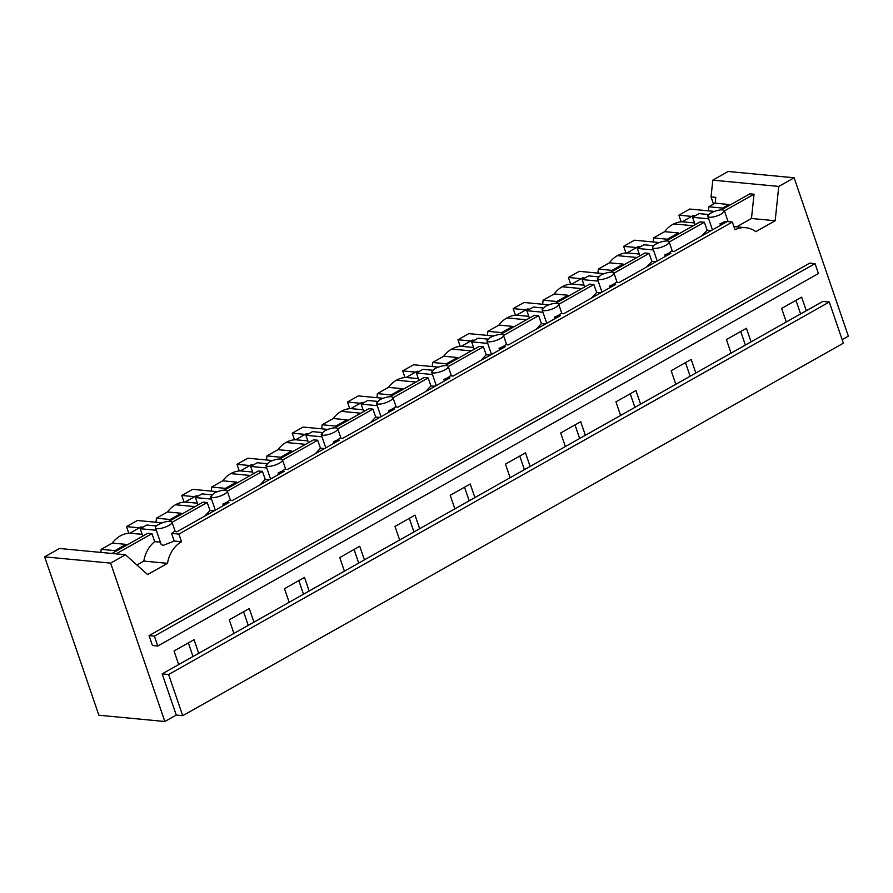 <?xml version="1.0" encoding="UTF-8"?>
<svg xmlns="http://www.w3.org/2000/svg" width="893" height="893" viewBox="0 0 893 893"><rect width="100%" height="100%" fill="white"/><g stroke="black" fill="none" stroke-linecap="round" stroke-linejoin="round"><path stroke-width="1.34" d="M128.793 533.255L126.516 526.613L137.388 520.485L162.191 522.84M139.353 527.83L126.516 526.613M184.025 502.112L181.759 495.47L192.631 489.342L217.423 491.697M194.585 496.687L181.759 495.47M182.708 715.684L176.267 715.07L162.169 673.891L168.61 674.505L182.708 715.684L843.372 343.202L829.273 302.024L168.61 674.505M176.267 715.07L164.848 721.511L98.877 715.226L44.65 556.852L59.496 548.481L125.466 554.754L147.602 574.556L167.504 563.338L143.829 561.083L136.908 564.99M164.848 721.511L110.62 563.126L44.65 556.852M233.933 633.427L253.936 622.153L249.281 608.557L229.278 619.831L233.933 633.427L198.704 653.296L194.049 639.701L174.035 650.975L178.689 664.571L198.704 653.296M248.243 625.357L243.588 611.761M193.011 656.5L188.356 642.904M171.601 533.389A8.74 2.534 -18.9 0 0 172.617 532.764A8.74 2.534 -18.9 0 0 174.168 531.48L177.004 531.748L225.717 504.288L222.882 504.02A8.74 2.534 -18.9 0 0 226.833 502.246A8.74 2.534 -18.9 0 0 227.849 501.62A8.74 2.534 -18.9 0 0 229.401 500.337L232.236 500.605L280.949 473.145L278.114 472.877A8.74 2.534 161.1 0 0 282.076 471.102A8.74 2.534 161.1 0 0 283.092 470.477A8.74 2.534 161.1 0 0 284.644 469.193L287.479 469.472L336.192 442.002L333.357 441.734A8.74 2.534 161.1 0 0 337.308 439.959A8.74 2.534 161.1 0 0 338.324 439.345A8.74 2.534 161.1 0 0 339.876 438.05L342.711 438.329L391.424 410.858L388.589 410.59A8.74 2.534 161.1 0 0 392.54 408.815A8.74 2.534 161.1 0 0 393.556 408.201A8.74 2.534 161.1 0 0 395.119 406.918L397.954 407.186L446.667 379.715L443.832 379.447A8.74 2.534 161.1 0 0 447.784 377.672A8.74 2.534 161.1 0 0 448.799 377.058A8.74 2.534 161.1 0 0 450.351 375.774L453.186 376.042L501.899 348.571L499.064 348.303A8.74 2.534 161.1 0 0 503.016 346.529A8.74 2.534 161.1 0 0 504.032 345.915A8.74 2.534 161.1 0 0 505.594 344.631L508.43 344.899L557.143 317.428L554.307 317.16A8.74 2.534 161.1 0 0 558.259 315.385A8.74 2.534 161.1 0 0 559.275 314.771A8.74 2.534 161.1 0 0 560.826 313.488L563.662 313.756L612.375 286.296L609.539 286.017A8.74 2.534 161.1 0 0 613.491 284.242A8.74 2.534 161.1 0 0 614.507 283.628A8.74 2.534 161.1 0 0 616.07 282.344L618.905 282.612L667.618 255.152L664.783 254.873A8.74 2.534 161.1 0 0 668.734 253.11A8.74 2.534 161.1 0 0 669.75 252.485A8.74 2.534 161.1 0 0 671.302 251.201L674.137 251.469L727.203 221.553L732.36 222.044L178.901 534.081L171.601 533.389L174.213 541.046L181.525 541.738A29.145 23.497 95.4 0 0 167.504 563.338M178.901 534.081L181.525 541.738M160.372 542.163L154.679 541.627A29.145 23.497 95.4 0 0 143.829 561.083M155.46 527.808A8.74 2.534 -18.9 0 0 157.213 528.656A8.74 2.534 -18.9 0 0 169.904 524.85A8.74 2.534 -18.9 0 0 172.003 522.148A8.74 2.534 -18.9 0 0 170.262 521.3A8.74 2.534 -18.9 0 0 159.735 523.878A8.74 2.534 -18.9 0 0 155.46 527.808L161.086 544.239L162.961 545.444L174.213 541.046M110.62 563.126L125.466 554.754M149.064 635.615L154.389 636.129L157.771 646.019L152.446 645.516L149.064 635.615L809.728 263.134L815.052 263.636L818.446 273.537L157.771 646.019M154.679 541.627L151.955 533.668L116.123 553.872M156.297 530.252L140.223 528.723L142.757 536.124M151.955 533.668L147.814 533.277L111.982 553.47M114.817 551.874L114.951 550.646L126.047 544.384L112.306 543.078A29.156 23.497 -84.6 0 1 121.37 535.331A29.156 23.497 -84.6 0 1 129.92 533.188L142.154 534.36M100.876 552.421L101.199 549.34L114.951 550.646M101.199 549.34L112.306 543.078M124.752 546.27A29.156 23.497 -84.6 0 1 126.047 544.384M142.98 527.171L140.882 526.97L129.898 533.154L142.143 534.315M170.05 520.731L170.183 519.503L181.279 513.252L167.527 511.946A29.156 23.497 -84.6 0 1 175.508 504.768A29.156 23.497 -84.6 0 1 176.613 504.188A29.156 23.497 -84.6 0 1 185.152 502.056L197.375 503.183M156.018 522.249L156.442 518.197L170.183 519.503M156.442 518.197L167.527 511.946M223.417 505.583L222.882 504.02M204.787 516.087L210.011 510.483L214.208 510.774M156.442 525.966L146.742 525.039L140.223 528.723M210.011 510.483L207.198 502.525L203.046 502.134L169.09 521.278M179.984 515.138A29.156 23.497 -84.6 0 1 181.279 513.252M211.529 499.109L195.455 497.58L197.989 504.98M172.07 522.327L207.198 502.525M212.445 497.513A8.74 2.534 -18.9 0 0 224.121 494.331A8.74 2.534 -18.9 0 0 225.136 493.706A8.74 2.534 -18.9 0 0 227.246 491.005A8.74 2.534 -18.9 0 0 225.494 490.157A8.74 2.534 -18.9 0 0 214.979 492.735A8.74 2.534 -18.9 0 0 213.818 493.349L210.692 496.664L212.445 497.513M195.455 497.58L201.985 493.896L211.674 494.822M154.389 636.129L815.052 263.636M225.717 504.288L228.976 502.446M597.908 273.113L598.332 269.05L609.428 262.799A29.156 23.497 -84.6 0 1 617.409 255.632A29.156 23.497 -84.6 0 1 618.503 255.052A29.156 23.497 -84.6 0 1 627.053 252.909L639.276 254.036L627.053 252.909L638.015 246.68L640.114 246.881M653.151 241.97L653.576 237.918L664.671 231.655A29.156 23.497 -84.6 0 1 673.746 223.909A29.145 23.497 -84.6 0 1 682.185 221.777L693.247 215.548L695.346 215.738M713.507 204.117L711.04 196.906L715.762 197.364L715.148 203.191L708.808 206.774L708.383 210.826M198.213 496.028L196.114 495.827L185.141 502.011L197.386 503.217M211.25 491.105L211.674 487.053L222.77 480.802A29.156 23.497 -84.6 0 1 230.751 473.625A29.156 23.497 -84.6 0 1 231.845 473.044A29.156 23.497 -84.6 0 1 240.396 470.912L252.619 472.04L240.396 470.912L251.357 464.684L253.456 464.885M266.494 459.962L266.918 455.91L278.002 449.659A29.156 23.497 -84.6 0 1 285.983 442.481A29.156 23.497 -84.6 0 1 287.088 441.901A29.156 23.497 -84.6 0 1 295.628 439.769L307.851 440.896L295.628 439.769L306.589 433.54L308.688 433.741M321.726 428.83L322.15 424.767L333.245 418.516A29.156 23.497 -84.6 0 1 341.226 411.338A29.156 23.497 -84.6 0 1 342.32 410.758A29.156 23.497 -84.6 0 1 350.86 408.626L363.083 409.753M363.931 402.598L361.832 402.397L350.849 408.581L363.105 409.787M376.958 397.686L377.393 393.623L388.477 387.372A29.156 23.497 -84.6 0 1 396.459 380.195A29.156 23.497 -84.6 0 1 397.564 379.625A29.156 23.497 -84.6 0 1 406.103 377.482L418.326 378.61L406.103 377.482L417.064 371.254L419.163 371.455M432.201 366.543L432.625 362.48L443.721 356.229A29.156 23.497 -84.6 0 1 451.702 349.063A29.156 23.497 -84.6 0 1 452.796 348.482A29.156 23.497 -84.6 0 1 461.335 346.339L473.558 347.466L461.335 346.339L472.308 340.11L474.395 340.311M487.433 335.4L487.868 331.336L498.953 325.085A29.156 23.497 -84.6 0 1 506.934 317.919A29.156 23.497 -84.6 0 1 508.028 317.339A29.156 23.497 -84.6 0 1 516.578 315.196L528.801 316.323L516.578 315.196M529.638 309.168L527.54 308.967L516.567 315.162M542.676 304.256L543.1 300.193L554.196 293.942A29.156 23.497 -84.6 0 1 562.177 286.776A29.156 23.497 -84.6 0 1 563.271 286.195A29.156 23.497 -84.6 0 1 571.81 284.052L584.033 285.18L571.81 284.052L582.772 277.823L584.87 278.024M711.04 196.906L712.804 180.152L728.152 171.489L794.123 177.774L848.35 336.148L842.155 339.641M253.936 622.153L731.066 353.148L726.411 339.552L746.414 328.278L751.069 341.863L786.298 322.005L781.643 308.409L801.657 297.135L806.312 310.731L822.833 301.41L829.273 302.024M712.804 180.152L778.774 186.425L794.123 177.774M778.774 186.425L775.169 220.738L751.482 218.484L754.038 194.216L749.897 193.826L721.466 209.855M732.36 222.044L734.995 229.735A29.145 23.497 95.4 0 1 745.688 227.693A29.145 23.497 95.4 0 1 755.768 231.678L775.169 220.738M162.169 673.891L178.689 664.571M289.165 602.284L284.51 588.699L304.513 577.414L309.168 591.01M344.408 571.14L339.753 557.556L359.756 546.27L364.411 559.866M399.64 540.008L394.985 526.412L414.988 515.127L419.643 528.723M454.872 508.865L450.228 495.269L470.231 483.984L474.886 497.58M510.115 477.722L505.46 464.126L525.464 452.84L530.118 466.436M565.347 446.578L560.692 432.982L580.707 421.697L585.361 435.293M620.59 415.435L615.936 401.839L635.939 390.554L640.594 404.149M675.822 384.291L671.168 370.695L691.182 359.421L695.837 373.006M786.298 322.005L806.312 310.731M731.066 353.148L751.069 341.863M303.486 594.213L298.831 580.617M225.293 489.587L225.427 488.359L236.511 482.108L222.77 480.802M211.674 487.053L225.427 488.359M278.649 474.44L278.114 472.877M260.03 484.944L265.243 479.34L269.44 479.63M265.243 479.34L262.43 471.381L258.289 470.991L224.333 490.134M235.216 483.995A29.156 23.497 -84.6 0 1 236.511 482.108M266.773 467.965L250.699 466.436L253.232 473.837M227.302 491.183L262.43 471.381M267.688 466.369A8.74 2.534 -18.9 0 0 279.364 463.188A8.74 2.534 -18.9 0 0 280.38 462.563A8.74 2.534 -18.9 0 0 282.478 459.862A8.74 2.534 -18.9 0 0 280.726 459.013A8.74 2.534 -18.9 0 0 270.211 461.592A8.74 2.534 -18.9 0 0 269.05 462.206L265.935 465.521L267.688 466.369M250.699 466.436L257.217 462.753L266.918 463.679M280.949 473.145L284.22 471.303M358.718 563.07L354.063 549.485M280.525 458.444L280.659 457.216L291.754 450.965L278.002 449.659M266.918 455.91L280.659 457.216M333.893 443.296L333.357 441.734M315.262 453.8L320.487 448.208L324.684 448.487M320.487 448.208L317.662 440.238L313.521 439.847L279.565 458.991M290.448 452.851A29.156 23.497 -84.6 0 1 291.754 450.965M322.005 436.822L305.931 435.293L308.465 442.694M282.545 460.04L317.662 440.238M322.92 435.226A8.74 2.534 -18.9 0 0 334.596 432.045A8.74 2.534 -18.9 0 0 335.612 431.419A8.74 2.534 -18.9 0 0 337.721 428.718A8.74 2.534 -18.9 0 0 335.969 427.87A8.74 2.534 -18.9 0 0 325.454 430.459A8.74 2.534 -18.9 0 0 324.293 431.062L321.167 434.378L322.92 435.226M305.931 435.293L312.461 431.62L322.15 432.536M336.192 442.002L339.452 440.16M413.961 531.927L409.307 518.342M335.768 427.312L335.891 426.073L346.986 419.822L333.245 418.516M322.15 424.767L335.891 426.073M389.125 412.153L388.589 410.59M370.506 422.657L375.719 417.064L379.916 417.355M375.719 417.064L372.906 409.094L368.764 408.704L334.808 427.847M345.691 421.708A29.156 23.497 -84.6 0 1 346.986 419.822M377.237 405.679L361.174 404.149L363.708 411.55M337.777 428.897L372.906 409.094M378.152 404.082A8.74 2.534 -18.9 0 0 389.839 400.901A8.74 2.534 -18.9 0 0 390.855 400.276A8.74 2.534 -18.9 0 0 392.953 397.575A8.74 2.534 -18.9 0 0 391.201 396.726A8.74 2.534 -18.9 0 0 380.686 399.316A8.74 2.534 -18.9 0 0 379.525 399.919L376.411 403.234L378.152 404.082M361.174 404.149L367.693 400.477L377.393 401.392M391.424 410.858L394.695 409.016M469.193 500.783L464.539 487.198M391 396.168L391.134 394.929L402.218 388.678L388.477 387.372M377.393 393.623L391.134 394.929M444.368 381.01L443.832 379.447M425.738 391.514L430.951 385.921L435.159 386.211M430.951 385.921L428.138 377.951L423.996 377.56L390.04 396.704M400.924 390.565A29.156 23.497 -84.6 0 1 402.218 388.678M432.48 374.535L416.406 373.006L418.94 380.407M393.02 397.753L428.138 377.951M433.395 372.939A8.74 2.534 -18.9 0 0 445.071 369.758A8.74 2.534 -18.9 0 0 446.087 369.133A8.74 2.534 -18.9 0 0 448.197 366.431A8.74 2.534 -18.9 0 0 446.444 365.583A8.74 2.534 -18.9 0 0 435.918 368.173A8.74 2.534 -18.9 0 0 434.768 368.776L431.643 372.102L433.395 372.939M416.406 373.006L422.936 369.334L432.625 370.249M446.667 379.715L449.927 377.884M524.425 469.651L519.771 456.055M446.243 365.025L446.366 363.786L457.462 357.535L443.721 356.229M432.625 362.48L446.366 363.786M499.6 349.866L499.064 348.303M480.981 360.37L486.194 354.778L490.391 355.068M486.194 354.778L483.381 346.808L479.24 346.417L445.283 365.561M456.167 359.421A29.156 23.497 -84.6 0 1 457.462 357.535M487.712 343.392L471.649 341.863L474.183 349.275M448.253 366.621L483.381 346.808M488.627 341.796A8.74 2.534 -18.9 0 0 500.314 338.614A8.74 2.534 -18.9 0 0 501.319 337.989A8.74 2.534 -18.9 0 0 503.429 335.288A8.74 2.534 -18.9 0 0 501.676 334.44A8.74 2.534 -18.9 0 0 491.161 337.029A8.74 2.534 -18.9 0 0 490 337.632L486.886 340.959L488.627 341.796M471.649 341.863L478.168 338.19L487.857 339.106M501.899 348.571L505.159 346.741M579.669 438.508L575.014 424.912M501.475 333.882L501.609 332.642L512.694 326.391L498.953 325.085M487.868 331.336L501.609 332.642M554.843 318.734L554.307 317.16M536.213 329.227L541.426 323.634L545.634 323.925M541.426 323.634L538.613 315.675L534.472 315.274L500.515 334.417M511.399 328.289A29.156 23.497 -84.6 0 1 512.694 326.391M542.955 312.249L526.881 310.719L529.415 318.131M503.496 335.478L538.613 315.675M543.87 310.664A8.74 2.534 -18.9 0 0 555.546 307.471A8.74 2.534 -18.9 0 0 556.562 306.846A8.74 2.534 -18.9 0 0 558.661 304.145A8.74 2.534 -18.9 0 0 556.919 303.307A8.74 2.534 -18.9 0 0 546.393 305.886A8.74 2.534 -18.9 0 0 545.243 306.489L542.118 309.815L543.87 310.664M526.881 310.719L533.411 307.047L543.1 307.962M557.143 317.428L560.402 315.597M708.808 206.774L722.56 208.08L728.9 204.497L715.148 203.191M728.9 204.497L728.766 205.736M745.376 345.078L740.721 331.482M800.619 313.934L795.964 300.338M751.482 218.484L736.68 226.833M727.203 221.553L724.982 221.341A8.74 2.534 -18.9 0 1 720.015 223.741L722.85 224.009L727.203 221.553M690.144 376.221L685.489 362.625M754.038 194.216L724.435 210.904M722.56 208.08L722.426 209.308M708.808 214.543L699.119 213.617L692.588 217.3L695.134 224.701M722.627 209.877A8.74 2.534 -18.9 0 0 712.112 212.456A8.74 2.534 -18.9 0 0 707.825 216.385A8.74 2.534 -18.9 0 0 709.578 217.233A8.74 2.534 -18.9 0 0 722.27 213.427L724.379 210.726L722.627 209.877M667.038 244.57A8.74 2.534 -18.9 0 0 669.136 241.858A8.74 2.534 -18.9 0 0 667.395 241.021A8.74 2.534 -18.9 0 0 656.868 243.599A8.74 2.534 -18.9 0 0 655.708 244.202A8.74 2.534 -18.9 0 0 652.593 247.528A8.74 2.534 -18.9 0 0 654.346 248.377A8.74 2.534 -18.9 0 0 666.022 245.184A8.74 2.534 -18.9 0 0 667.038 244.57M694.531 222.96L682.185 221.777M667.194 240.451L667.317 239.224L678.412 232.973L664.671 231.655M653.576 237.918L667.317 239.224M677.117 234.859A29.156 23.497 -84.6 0 1 678.412 232.973M708.662 218.83L692.588 217.3M720.551 225.304L720.015 223.741M701.931 235.797L707.144 230.204L711.341 230.494M653.43 249.973L637.356 248.444L643.875 244.76L653.576 245.687M637.356 248.444L639.89 255.844M707.144 230.204L704.331 222.245L700.19 221.844L666.234 240.998M669.203 242.048L704.331 222.245M634.901 407.364L630.246 393.768M556.719 302.738L556.841 301.51L567.937 295.248L554.196 293.942M543.1 300.193L556.841 301.51M610.075 287.591L609.539 286.017M591.456 298.083L596.669 292.491L600.866 292.781M596.669 292.491L593.856 284.532L589.715 284.13L555.759 303.274M566.642 297.146A29.156 23.497 -84.6 0 1 567.937 295.248M598.187 281.105L582.124 279.576L584.658 286.988M558.728 304.334L593.856 284.532M599.103 279.52A8.74 2.534 -18.9 0 0 610.779 276.328A8.74 2.534 -18.9 0 0 611.794 275.714A8.74 2.534 -18.9 0 0 613.904 273.001A8.74 2.534 -18.9 0 0 612.151 272.164A8.74 2.534 -18.9 0 0 601.636 274.743A8.74 2.534 -18.9 0 0 600.476 275.345L597.361 278.672L599.103 279.52M582.124 279.576L588.643 275.904L598.332 276.83M612.375 286.296L615.634 284.454M611.951 271.595L612.085 270.367L623.169 264.105L609.428 262.799M598.332 269.05L612.085 270.367M665.318 256.447L664.783 254.873M646.688 266.94L651.901 261.348L656.098 261.638M651.901 261.348L649.088 253.389L644.947 252.987L610.991 272.131M621.874 266.002A29.156 23.497 -84.6 0 1 623.169 264.105M613.971 273.191L649.088 253.389M667.618 255.152L670.877 253.311M239.268 470.968L236.991 464.327L247.863 458.198L272.666 460.554M249.828 465.543L236.991 464.327M294.5 439.825L292.234 433.183L303.107 427.055L327.898 429.41M305.06 434.4L292.234 433.183M349.743 408.681L347.466 402.04L358.339 395.912L383.13 398.267M360.292 403.256L347.466 402.04M404.976 377.538L402.698 370.896L413.582 364.768L438.374 367.123M415.535 372.124L402.698 370.896M460.219 346.395L457.942 339.753L468.814 333.625L493.606 335.98M470.767 340.981L457.942 339.753M515.451 315.251L513.174 308.61L524.046 302.481L548.849 304.837M526.01 309.838L513.174 308.61M570.683 284.108L568.417 277.466L579.289 271.338L604.081 273.704M581.243 278.694L568.417 277.466M625.926 252.965L623.649 246.323L634.521 240.195L659.324 242.561M636.486 247.551L623.649 246.323M681.169 221.832L678.892 215.191L689.764 209.051L714.556 211.418M691.718 216.407L678.892 215.191M195.065 506.632L175.508 504.768M250.308 475.489L230.751 473.625M305.54 444.346L285.983 442.481M360.783 413.202L341.226 411.338M416.015 382.059L396.459 380.195M471.258 350.916L451.702 349.063M526.49 319.772L506.934 317.919M693.247 225.762L673.746 223.909M636.966 257.497L617.409 255.632M581.734 288.629L562.177 286.776M175.24 531.581L172.003 522.148M230.472 500.437L227.246 491.005M215.313 510.149L210.692 496.664M285.715 469.294L282.478 459.862M270.546 479.016L265.935 465.521M340.947 438.162L337.721 428.718M325.789 447.873L321.167 434.389M396.191 407.018L392.953 397.575M381.021 416.73L376.411 403.245M451.423 375.875L448.197 366.431M436.264 385.586L431.643 372.102M506.655 344.731L503.429 335.288M491.496 354.443L486.886 340.959M561.898 313.588L558.661 304.145M546.739 323.299L542.118 309.815M745.688 227.693L733.901 226.565M728.119 221.643L724.379 210.726M672.373 251.301L669.136 241.858M712.447 229.869L707.825 216.385M601.971 292.156L597.35 278.672M657.215 261.013L652.593 247.528M617.13 282.445L613.904 273.001"/></g></svg>
